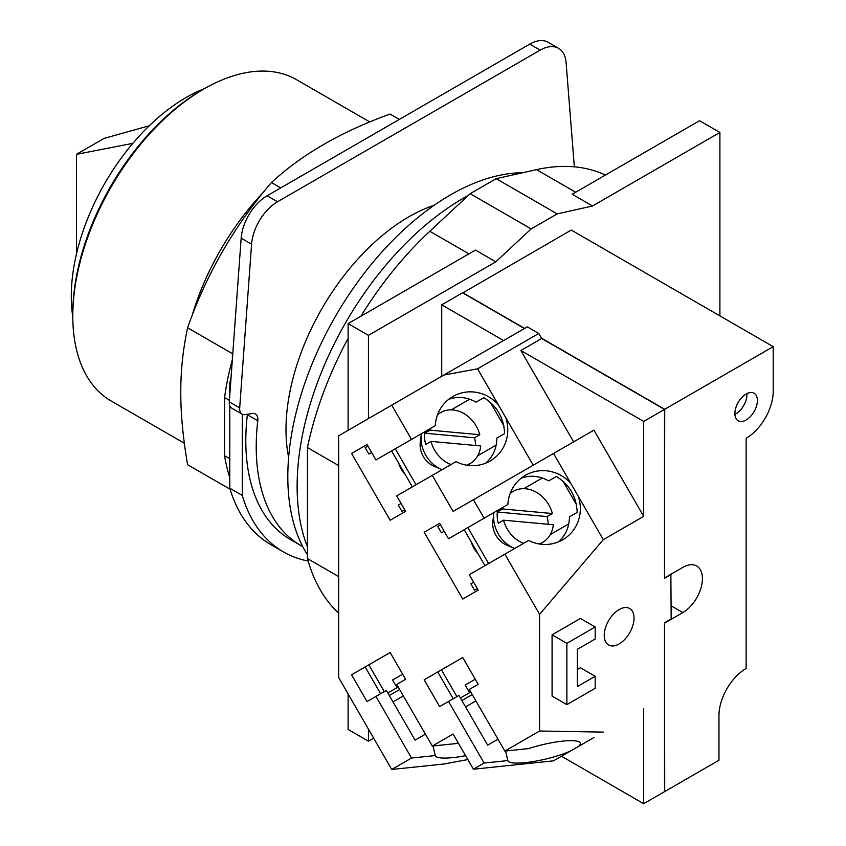 <?xml version="1.0" encoding="UTF-8"?>
<svg xmlns="http://www.w3.org/2000/svg" width="846" height="846" viewBox="0 0 846 846"><rect width="100%" height="100%" fill="white"/><g stroke="black" fill="none" stroke-linecap="round" stroke-linejoin="round"><path stroke-width="1.27" d="M76.436 254.107L76.436 154.353L104.111 138.374L149.245 125.79M76.436 154.353L132.864 143.334M204.626 88.566A162.295 93.705 120 0 0 186.046 97.544A162.295 93.705 120 0 0 72.798 316.89M369.808 121.972L296.692 79.767A185.486 107.093 120 0 0 203.949 88.946L201.866 90.152A182.535 105.39 120 0 0 72.798 313.718L72.798 316.118A185.486 107.093 120 0 0 111.217 401.025L184.333 443.241M203.949 88.946A185.486 107.093 120 0 0 72.798 316.118M430.233 428.605A29.441 24.037 60 0 0 430.032 430.149L479.798 434.738A29.441 24.037 60 0 0 440.66 412.562L440.66 412.562A29.441 24.037 60 0 0 437.498 414.836M466.558 465.163A29.441 24.037 60 0 0 470.112 463.566A29.441 24.037 60 0 0 480.729 445.969L430.974 441.39L425.675 444.446A29.441 24.037 -120 0 1 424.734 433.205L430.032 430.149M424.734 433.205L474.5 437.794A29.441 24.037 -120 0 1 475.579 445.493M479.798 434.738L474.5 437.794M430.974 441.39A29.441 24.037 60 0 0 450.992 464.56M470.112 463.566L467.161 465.268L470.112 463.566M502.82 507.399A29.441 24.037 60 0 0 502.619 508.943L552.375 513.533A29.441 24.037 60 0 0 513.247 491.357L513.247 491.357A29.441 24.037 60 0 0 510.085 493.63M539.145 543.957A29.441 24.037 60 0 0 542.688 542.36A29.441 24.037 60 0 0 553.316 524.763L503.55 520.184L498.252 523.24A29.441 24.037 -120 0 1 497.321 512.01L502.619 508.943M497.321 512.01L547.076 516.589A29.441 24.037 -120 0 1 548.166 524.298M552.375 513.533L547.076 516.589M503.55 520.184A29.441 24.037 60 0 0 523.579 543.365M542.688 542.36L539.737 544.063L542.688 542.36M440.66 412.562L437.71 414.265L440.66 412.562M421.403 433.712A29.441 24.037 60 0 0 421.287 434.537A29.441 24.037 60 0 0 441.39 469.35A29.441 24.037 60 0 0 442.162 469.667M513.247 491.357L510.297 493.059L513.247 491.357M493.99 512.507A29.441 24.037 60 0 0 493.863 513.332A29.441 24.037 60 0 0 513.977 548.155A29.441 24.037 60 0 0 514.749 548.462M399.312 119.434L390.038 114.073C341.372 131.627 301.853 154.448 271.45 182.546C234.374 225.681 206.413 274.093 187.601 327.772C182.99 349.303 180.716 370.823 180.79 392.311C180.716 413.715 182.99 437.847 187.601 464.708L230.08 489.231M460.414 697.982L470.757 692.007L469.604 692.673L465.184 685.027L475.251 679.211M387.828 692.969L398.18 686.994L397.017 687.661L392.607 680.015L402.664 674.199M441.39 469.35L434.157 466.336A20.315 16.592 -120 0 1 420.282 442.31L421.287 434.537M513.977 548.155L506.743 545.131A20.315 16.592 -120 0 1 492.869 521.104L493.863 513.332M232.375 359.296L232.375 353.628L187.601 327.772M232.375 353.628L232.851 352.814M280.724 187.897L271.45 182.546M461.884 700.53L472.237 694.555M475.917 700.932L465.564 706.907M389.297 695.518L399.65 689.543M403.331 695.92L392.978 701.894L403.331 695.92M412.351 486.873L391.592 450.918M485.942 462.921L485.128 463.397L485.942 462.921M490.268 402.252L503.846 425.75M395.272 448.792L416.031 484.747M449.141 399.164L448.306 399.64M484.938 565.667L464.179 529.712M558.529 541.715L557.704 542.191L558.529 541.715M562.854 481.046L576.422 504.554M467.859 527.587L488.618 563.552M521.728 477.958L520.893 478.445M229.774 458.659L224.571 455.656A216.428 124.954 120 0 0 229.774 477.472M224.571 455.656L224.571 397.546L229.393 400.338M232.343 359.709A216.428 124.954 120 0 0 224.571 397.546M556.372 741.953L556.964 741.857M558.18 542C565.466 535.782 569.231 527.396 569.474 516.864L577.183 512.412C576.56 496.792 569.633 484.811 556.425 476.457L548.716 480.909C539.473 475.843 530.326 474.913 521.295 478.117M453.202 698.743L437.752 671.967L462.741 657.543L478.191 684.319L469.287 689.458L504.861 751.068L528.623 748.583A37.245 7.36 -13.4 0 1 562.706 741.128A37.245 7.36 -13.4 0 1 580.303 743.211A37.245 7.36 -13.4 0 1 578.252 746.574L570.934 750.793A37.245 7.36 -13.4 0 1 525.451 762.627A37.245 7.36 -13.4 0 1 507.864 760.575L505.57 750.994M441.432 669.842L456.882 696.618M497.998 739.182L487.645 745.157L458.944 695.433L439.624 706.59L424.163 679.814L462.741 657.543M380.626 693.731L365.165 666.955L390.154 652.53L405.615 679.296L396.711 684.446L432.285 746.056L456.036 743.571A37.245 7.36 -13.4 0 1 458.215 742.873M368.845 664.829L384.306 691.605M425.411 734.169L415.069 740.144L386.358 690.421L367.037 701.567L351.576 674.791L390.154 652.52M401.977 511.396L404.726 509.81L401.977 511.396L398.286 505.02L401.046 503.433M368.845 454.027L371.606 452.43L368.845 454.027L365.165 447.65L367.925 446.054M405.118 474.342A20.315 16.592 -120 0 1 398.826 463.449M502.164 507.78L507.864 504.491A37.245 35.934 -120 0 1 525.451 475.293L525.451 475.293A37.245 35.934 -120 0 1 570.934 483.605L578.252 496.264A37.245 35.934 -120 0 1 562.706 539.811A37.245 35.934 -120 0 1 528.623 540.446L469.287 574.709L478.191 590.138L462.741 599.063L424.163 532.25L439.624 523.325L448.528 538.754L484.102 518.207L473.432 499.722L553.538 453.467L570.934 483.605M474.553 590.191L477.313 588.605L474.553 590.191L470.873 583.825L473.633 582.228M441.432 532.821L444.182 531.225L441.432 532.821L437.752 526.445L440.502 524.848M477.704 553.147A20.315 16.592 -120 0 1 471.412 542.244M465.607 755.668A37.245 7.36 -13.4 0 1 452.874 757.614A37.245 7.36 -13.4 0 1 435.278 755.563L432.983 745.982M566.862 643.341L595.182 626.992L595.182 639.016L577.279 649.347L577.279 686.614L595.182 676.271L595.182 688.295L566.862 704.644L566.862 643.341L552.078 634.807L580.398 618.458L595.182 626.992M490.12 461.017A37.245 35.934 -120 0 1 456.036 461.652L396.711 495.904L405.615 511.333L390.154 520.258L351.576 453.456L367.037 444.531L375.952 459.949L435.278 425.697A37.245 35.934 -120 0 1 452.874 396.499L452.874 396.499A37.245 35.934 -120 0 1 498.357 404.811L505.665 417.469A37.245 35.934 -120 0 1 490.12 461.017L490.12 461.017M485.593 463.206C492.89 456.988 496.655 448.602 496.888 438.069L504.607 433.617C503.973 417.998 497.057 406.017 483.849 397.662L476.129 402.114C466.886 397.049 457.749 396.118 448.708 399.323M429.588 428.985L435.278 425.697M437.752 671.967L424.163 679.814M507.864 760.575L484.102 763.06L448.528 701.44M570.934 750.793L553.538 760.84L473.432 769.226L484.102 763.06M365.165 666.955L351.576 674.791M435.278 755.563L411.516 758.048L375.952 696.427M367.037 444.531L351.576 453.456M484.102 518.207L507.864 504.491M439.624 523.325L424.163 532.25M231.053 377.432A230.038 132.811 120 0 0 229.774 383.026L230.62 383.513M242.263 414.233L242.263 495.418L229.774 488.205A230.038 132.811 120 0 0 270.91 544.687L283.399 551.899A230.038 132.811 120 0 0 308.134 561.035M229.774 488.205L229.774 405.784M229.774 395.145L229.774 383.026M432.285 746.056L453.107 734.032L473.432 769.226M593.934 737.522L578.252 746.574M467.859 759.571L443.875 764.012L391.73 769.469L411.516 758.048M578.252 496.264L603.304 539.663L539.589 614.312L504.861 554.162M553.538 453.467L593.934 430.149L643.69 516.346L603.304 539.663M670.867 574.275L671.174 618.934L664.512 622.783L664.512 791.676L643.69 803.7L643.69 708.789M561.501 756.239L643.69 803.7M504.861 751.068L539.589 731.018L603.304 732.107M566.862 704.644L552.078 696.11L552.078 634.807M577.279 669.546L580.398 667.737L595.182 676.271M619.124 643.943A21.055 12.151 -60 0 1 608.602 644.98A21.055 12.151 -60 0 1 605.376 628.113A21.055 12.151 -60 0 1 619.124 609.564A21.055 12.151 -60 0 1 629.657 608.517A21.055 12.151 -60 0 1 632.882 625.384A21.055 12.151 -60 0 1 619.124 643.943M643.69 516.346L643.69 421.424L520.861 350.508L573.62 441.876M432.285 475.367L453.107 511.449L473.432 499.722M505.665 417.469L533.223 465.205M539.589 614.312L539.589 731.018M411.516 439.412L391.73 405.149L443.875 375.042L477.567 368.814L498.357 404.811M391.73 769.469L338.654 677.53L338.654 435.785L391.73 405.149M734.92 414.413A15.905 9.179 120 0 0 735.724 413.98A15.905 9.179 120 0 0 746.933 393.591M746.13 419.986A15.905 9.179 -60 0 1 738.188 420.779A15.905 9.179 -60 0 1 735.745 408.036A15.905 9.179 -60 0 1 746.13 394.025A15.905 9.179 -60 0 1 754.082 393.231A15.905 9.179 -60 0 1 756.525 405.974A15.905 9.179 -60 0 1 746.13 419.986M242.263 495.418A230.038 132.811 120 0 0 283.399 551.899M664.512 577.702L664.723 409.284L773.202 346.659L773.202 391.381A38.282 22.102 -60 0 1 746.13 438.26L746.13 668.467A38.43 22.186 -60 0 0 718.963 715.526L718.963 760.247L664.723 791.56L664.512 622.899M643.69 421.424L664.512 409.411L664.512 578.304L671.174 574.455M664.512 409.411L541.683 338.495L520.861 350.508M541.683 338.495L538.786 333.472L477.567 368.814M538.786 333.472L527.333 326.852L443.875 375.042M664.723 577.829L682.838 567.37A27.675 15.979 -60 0 1 696.681 565.995A27.675 15.979 -60 0 1 700.922 588.171A27.675 15.979 -60 0 1 682.838 612.567L664.723 623.026M558.561 48.307L548.155 42.3A36.812 21.256 120 0 0 529.755 44.119L267.093 195.764A36.812 21.256 120 0 0 241.163 238.17L229.287 401.882A11.781 6.8 120 0 0 231.688 408.132L242.104 414.138A11.781 6.8 -60 0 1 239.693 407.888L251.579 244.177A36.812 21.256 -60 0 1 277.509 201.771L540.16 50.136A36.812 21.256 -60 0 1 558.561 48.307A36.812 21.256 -60 0 1 566.09 62.593L574.349 166.831M247.413 414.265A11.781 6.8 -60 0 1 247.36 414.773A215.836 124.616 120 0 0 247.36 465.004A215.836 124.616 120 0 0 290.506 539.589L300.922 545.607A215.836 124.616 -60 0 1 257.776 471.011A215.836 124.616 -60 0 1 257.776 420.779A11.781 6.8 120 0 0 255.418 413.969A11.781 6.8 120 0 0 252.383 413.483L245.139 414.625A11.781 6.8 -60 0 1 242.104 414.138M462.762 292.928L571.24 230.059L773.202 346.659M462.762 292.684L524.636 328.407M541.472 338.136L664.723 409.284M503.613 340.557L441.728 304.824L462.55 292.801L524.435 328.534M441.728 304.824L441.728 376.28M302.741 546.622A215.836 124.616 -60 0 1 300.922 545.607M368.444 418.59L368.444 335.354L495.819 261.816L475.484 250.078L348.108 323.616L348.108 430.339M368.444 335.354L348.108 323.616M348.108 693.9L348.108 729.453L368.444 741.191L368.444 729.125M495.819 261.816L531.161 228.917L557.186 213.89L592.517 205.99L572.182 194.252L699.568 120.703L719.904 132.441L719.904 315.886M592.517 205.99L719.904 132.441M373.668 738.177L368.444 741.191M288.634 457.337A173.726 100.304 -60 0 1 285.99 429.609A173.726 100.304 -60 0 1 434.167 205.261M557.186 213.89L496.179 178.665L470.154 193.692L429.789 231.275A257.649 148.759 120 0 0 360.893 316.235M531.161 228.917L470.154 193.692M348.108 338.389A257.649 148.759 120 0 0 307.436 447.555L338.654 465.575M338.654 576.581L307.436 558.55L307.436 447.555M307.436 558.55A257.649 148.759 120 0 0 338.654 613.139M605.429 175.048A257.649 148.759 120 0 0 536.533 169.644L496.179 178.665M468.229 195.479A235.273 135.836 120 0 0 297.126 486.281A235.273 135.836 120 0 0 307.436 546.897M522.743 172.732A230.038 132.811 120 0 0 287.809 476.636A230.038 132.811 120 0 0 307.436 554.743M263.529 192.127A185.486 107.093 120 0 0 191.936 316.129M496.19 445.102L477.715 455.772M469.689 399.206L451.214 409.866M568.766 523.907L550.291 534.566M542.265 478.001L523.79 488.671M671.174 605.831L682.838 612.567M257.776 420.779L247.36 414.773M239.693 407.888L229.287 401.882M251.579 244.177L241.163 238.17M277.509 201.771L267.093 195.764M540.16 50.136L529.755 44.119M429.789 231.275L468.927 253.863M536.533 169.644L575.671 192.232"/></g></svg>
